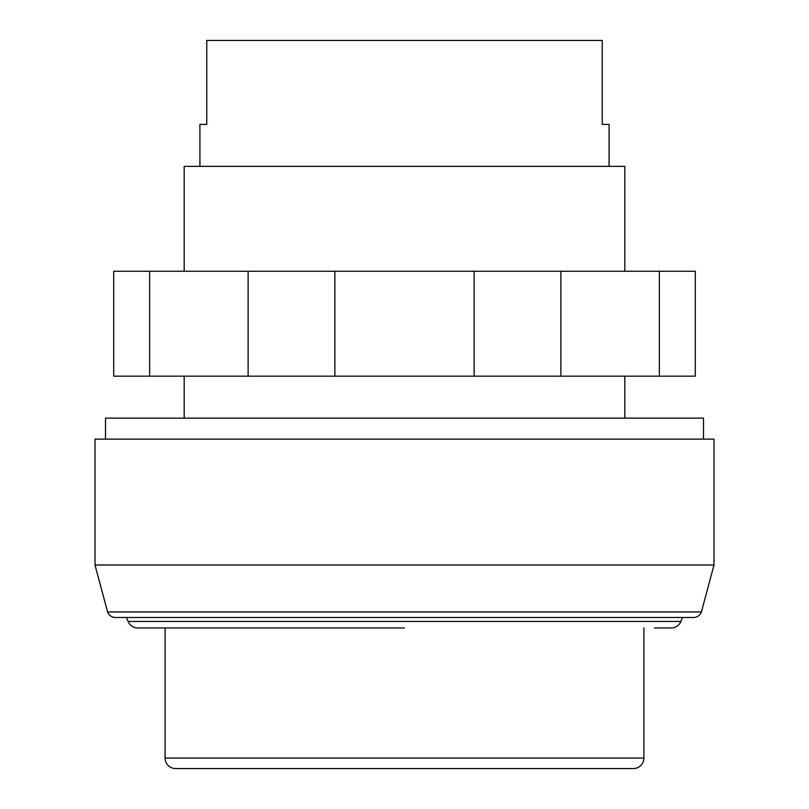 <?xml version="1.0" encoding="UTF-8"?>
<svg xmlns="http://www.w3.org/2000/svg" width="809" height="809" viewBox="0 0 809 809"><rect width="100%" height="100%" fill="white"/><g stroke="black" fill="none" stroke-linecap="round" stroke-linejoin="round"><path stroke-width="1.21" d="M659.355 271.258L149.645 271.258L149.645 376.175L695.285 376.175L695.285 271.258L659.355 271.258L659.355 376.175M248.12 271.258L248.12 376.175M334.865 271.258L334.865 376.175M474.135 271.258L474.135 376.175M560.88 271.258L560.88 376.175M149.645 271.258L113.715 271.258L113.715 376.175L149.645 376.175M95.007 565.016L95.007 439.125L713.993 439.125L713.993 565.016L95.007 565.016L107.577 611.938A8.393 8.393 0 0 0 115.475 617.489L693.525 617.489A8.393 8.393 0 0 0 701.423 611.938L107.577 611.938M703.506 439.125L703.506 418.142L105.494 418.142L105.494 439.125M654.4 627.966L671.187 627.966A10.487 10.487 0 0 0 680.895 621.443L128.105 621.443L126.487 617.489M404.5 627.966L137.813 627.966A10.487 10.487 0 0 1 128.105 621.443M624.821 271.258L624.821 166.351L184.179 166.351L184.179 271.258M609.086 166.351L609.086 124.384L602.24 124.384L602.24 40.45L206.76 40.45L206.76 124.384L199.914 124.384L199.914 166.351M165.097 758.063A10.487 10.487 0 0 0 175.583 768.55L633.417 768.55A10.487 10.487 0 0 0 643.903 758.063L165.097 758.063L165.097 627.966M680.895 621.443L682.513 617.489M701.423 611.938L713.993 565.016M624.821 376.175L624.821 418.142M643.903 627.966L643.903 758.063M184.179 376.175L184.179 418.142"/></g></svg>
